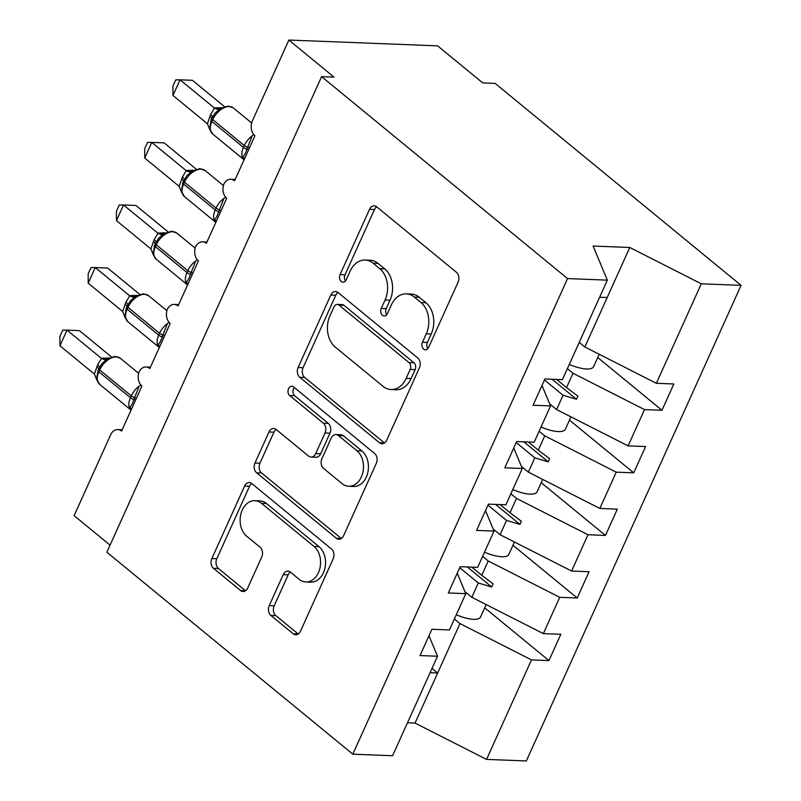 <?xml version="1.0" encoding="UTF-8"?>
<svg xmlns="http://www.w3.org/2000/svg" width="801" height="801" viewBox="0 0 801 801"><rect width="100%" height="100%" fill="white"/><g stroke="black" fill="none" stroke-linecap="round" stroke-linejoin="round"><path stroke-width="1.2" d="M423.609 349.106A4.996 3.655 -87.8 0 0 425.351 349.807A4.996 3.655 -87.8 0 0 428.645 347.354L458.112 282.092A7.139 5.227 -87.8 0 0 456.46 272.31L376.73 206.838A7.139 5.227 -87.8 0 0 374.237 205.847A7.139 5.227 -87.8 0 0 369.521 209.341L340.055 274.603A4.996 3.655 -87.8 0 0 341.216 281.451A4.996 3.655 -87.8 0 0 342.958 282.152A4.996 3.655 -87.8 0 0 346.262 279.699L350.067 271.259A22.849 16.711 -87.8 0 1 365.136 260.055A22.849 16.711 -87.8 0 1 373.126 263.239L379.764 268.695A22.849 16.711 -87.8 0 1 385.071 299.995L381.256 308.435A4.996 3.655 -87.8 0 0 382.407 315.284A4.996 3.655 -87.8 0 0 384.16 315.974A4.996 3.655 -87.8 0 0 387.454 313.531L391.268 305.081A22.849 16.711 -87.8 0 1 406.327 293.887A22.849 16.711 -87.8 0 1 414.317 297.071L420.966 302.528A22.849 16.711 -87.8 0 1 426.262 333.817L422.447 342.267A4.996 3.655 -87.8 0 0 423.609 349.106M269.216 605.646A7.139 5.227 -87.8 0 0 270.878 615.428L293.246 633.801A7.139 5.227 -87.8 0 0 295.739 634.793A7.139 5.227 -87.8 0 0 300.445 631.298L333.176 558.808A7.139 5.227 -87.8 0 0 331.514 549.035L251.784 483.554A7.139 5.227 -87.8 0 0 249.291 482.562A7.139 5.227 -87.8 0 0 244.585 486.067L211.854 558.547A7.139 5.227 -87.8 0 0 213.507 568.32L240.53 590.517A7.139 5.227 -87.8 0 0 243.023 591.508A7.139 5.227 -87.8 0 0 247.739 588.004L261.737 556.985A7.139 5.227 -87.8 0 0 260.085 547.213L246.688 536.209A19.104 13.967 -87.8 0 1 240.771 514.472A19.104 13.967 -87.8 0 1 254.848 500.685A19.104 13.967 -87.8 0 1 261.526 503.338L314.012 546.442A19.104 13.967 -87.8 0 1 319.919 568.179A19.104 13.967 -87.8 0 1 305.852 581.967A19.104 13.967 -87.8 0 1 299.173 579.313L290.423 572.124A7.139 5.227 -87.8 0 0 287.929 571.133A7.139 5.227 -87.8 0 0 283.224 574.627L269.216 605.646L274.172 605.846A7.139 5.227 -87.8 0 0 275.834 615.619L298.202 633.991A7.139 5.227 -87.8 0 0 298.252 634.032M567.549 278.588L352.81 754.182L392.6 755.733L437.526 656.239L420.044 655.558L431.909 629.276L449.391 629.956L465.781 593.661L448.3 592.98L460.164 566.697L477.646 567.378L494.037 531.083L476.555 530.402L488.42 504.119L505.902 504.8L522.292 468.505L504.81 467.824L516.675 441.541L534.157 442.222L550.547 405.927L533.065 405.246L544.93 378.963L562.412 379.644L607.338 280.14L567.549 278.588L321.601 76.626L333.997 77.106L288.871 40.05L252.415 120.781A10.914 7.98 -87.8 0 0 254.948 135.719L234.603 180.776A10.914 7.98 92.2 0 0 230.788 179.264A10.914 7.98 92.2 0 0 223.9 183.99A10.914 7.98 -87.8 0 0 226.693 198.298L206.348 243.354A10.914 7.98 92.2 0 0 202.533 241.842A10.914 7.98 92.2 0 0 195.644 246.568A10.914 7.98 -87.8 0 0 198.438 260.876L178.092 305.932A10.914 7.98 92.2 0 0 174.278 304.42A10.914 7.98 92.2 0 0 167.389 309.146A10.914 7.98 -87.8 0 0 170.182 323.454L149.837 368.51A10.914 7.98 92.2 0 0 146.022 366.998A10.914 7.98 92.2 0 0 139.134 371.724A10.914 7.98 -87.8 0 0 141.927 386.032L121.582 431.088A10.914 7.98 92.2 0 0 117.767 429.576A10.914 7.98 92.2 0 0 110.578 434.923L74.133 515.644L110.057 545.151M352.81 754.182L106.863 552.219L321.601 76.626M379.494 442.763A7.139 5.227 -87.8 0 0 381.997 443.764A7.139 5.227 -87.8 0 0 386.703 440.26L419.424 367.779A7.139 5.227 -87.8 0 0 417.772 357.997L338.042 292.525A7.139 5.227 -87.8 0 0 335.539 291.534A7.139 5.227 -87.8 0 0 330.833 295.028L298.112 367.509A7.139 5.227 -87.8 0 0 299.764 377.291L379.494 442.763L384.46 442.963A7.139 5.227 -87.8 0 0 384.51 443.003M376.3 463.298L343.569 535.779A7.139 5.227 -87.8 0 1 338.863 539.273A7.139 5.227 -87.8 0 1 336.37 538.282L256.64 472.81A7.139 5.227 -87.8 0 1 254.978 463.028L268.986 432.009A7.139 5.227 -87.8 0 1 273.692 428.515A7.139 5.227 -87.8 0 1 276.195 429.506L308.525 456.059A7.139 5.227 -87.8 0 0 311.018 457.051A7.139 5.227 -87.8 0 0 315.734 453.556L325.026 432.971A7.139 5.227 -87.8 0 0 323.364 423.198L289.702 395.554A4.996 3.655 -87.8 0 1 288.15 389.867A4.996 3.655 -87.8 0 1 291.834 386.252A4.996 3.655 -87.8 0 1 293.587 386.953L374.648 453.516A7.139 5.227 -87.8 0 1 376.3 463.298M484.705 607.829L548.955 660.585L560.82 634.302L543.348 633.621L559.729 597.326L488.23 561L482.602 556.385M464.92 591.619L471.839 597.296L543.348 633.621M512.96 545.251L577.211 598.007L589.075 571.724L571.604 571.033L587.984 534.738L516.485 498.422L510.858 493.806M493.176 529.04L500.094 534.718L571.604 571.033M541.216 482.673L605.466 535.428L617.331 509.146L599.849 508.455L616.239 472.159L544.74 435.844L539.113 431.228M521.431 466.462L528.35 472.139L599.849 508.455M569.471 420.094L633.721 472.84L645.586 446.558L628.104 445.877L644.495 409.581L661.976 410.262L673.841 383.979L656.359 383.299L701.286 283.804L741.075 285.356L495.128 83.394L482.733 82.903L437.606 45.847L288.871 40.05M549.686 403.884L556.605 409.561L628.104 445.877M579.243 342.367L584.86 346.983L656.359 383.299M407.479 722.782L415.048 723.083L459.974 623.578L454.347 618.963M459.974 623.578L531.474 659.904L548.955 660.585M437.526 656.239L428.976 635.774M577.211 598.007L559.729 597.326M465.781 593.661L457.231 573.196M605.466 535.428L587.984 534.738M494.037 531.083L485.486 510.617M633.721 472.84L616.239 472.159M522.292 468.505L513.741 448.039M415.048 723.083L486.547 759.398L531.474 659.904M486.547 759.398L526.337 760.95L741.075 285.356M471.839 597.296L478.297 582.988L491.704 587.003L493.126 583.869L481.771 575.308L488.23 561M471.839 567.148L481.771 575.308M459.704 567.719L478.297 582.988M500.094 534.718L506.552 520.41L519.959 524.425L521.381 521.291L510.027 512.73L516.485 498.422M500.094 504.57L510.027 512.73M487.959 505.141L506.552 520.41M528.35 472.139L534.808 457.832L548.214 461.847L549.636 458.713L538.282 450.152L544.74 435.844M528.35 441.992L538.282 450.152M516.214 442.563L534.808 457.832M550.547 405.927L541.997 385.461M556.605 409.561L563.063 395.253L576.47 399.268L577.891 396.135L566.537 387.574L572.995 373.266L644.495 409.581M556.605 379.414L566.537 387.574M572.995 373.266L567.368 368.65M544.47 379.984L563.063 395.253M597.726 357.516L661.976 410.262M607.338 280.14L593.1 246.047L629.786 247.479L701.286 283.804M584.86 346.983L629.786 247.479M599.609 297.251L607.178 297.541M432.029 668.404L437.646 673.01L430.077 672.72M552.079 379.233L576.47 399.268M523.824 441.812L548.214 461.847M495.569 504.39L519.959 524.425M467.313 566.968L491.704 587.003M427.884 348.575A4.996 3.655 -87.8 0 1 427.404 342.458L431.218 334.007A22.849 16.711 -87.8 0 0 425.922 302.718L420.966 302.528M406.327 293.887L411.293 294.077A22.849 16.711 -87.8 0 1 419.273 297.261L425.922 302.718M365.136 260.055L370.092 260.255A22.849 16.711 -87.8 0 1 378.082 263.429L384.72 268.886A22.849 16.711 -87.8 0 1 390.027 300.185L386.212 308.625A4.996 3.655 -87.8 0 0 386.693 314.743M376.68 206.798A7.139 5.227 -87.8 0 0 374.488 209.542L345.011 274.803A4.996 3.655 -87.8 0 0 345.491 280.921M337.992 292.485A7.139 5.227 -87.8 0 0 335.789 295.229L303.068 367.709A7.139 5.227 -87.8 0 0 304.72 377.481L384.46 442.963M410.172 369.441A4.996 3.655 -87.8 0 0 409.021 362.603L339.023 305.131A4.996 3.655 -87.8 0 0 337.281 304.43A4.996 3.655 -87.8 0 0 333.987 306.883L329.962 315.784A22.849 16.711 -87.8 0 0 335.269 347.083L383.108 386.372A22.849 16.711 -87.8 0 0 391.088 389.546A22.849 16.711 -87.8 0 0 406.157 378.352L410.172 369.441L415.128 369.641A4.996 3.655 -87.8 0 0 413.977 362.793L409.021 362.603M337.281 304.43L342.237 304.62A4.996 3.655 -87.8 0 1 343.989 305.321L413.977 362.793M391.088 389.546L396.044 389.737A22.849 16.711 -87.8 0 0 411.113 378.543L406.157 378.352M415.128 369.641L411.113 378.543M276.145 429.466A7.139 5.227 -87.8 0 0 273.942 432.2L259.945 463.218A7.139 5.227 -87.8 0 0 261.597 473.001L341.326 538.472A7.139 5.227 -87.8 0 0 341.376 538.512M311.018 457.051L315.984 457.241A7.139 5.227 -87.8 0 0 320.69 453.746L329.982 433.171A7.139 5.227 -87.8 0 0 328.32 423.389L294.658 395.744L289.702 395.554M294.347 387.584A4.996 3.655 -87.8 0 0 294.658 395.744M342.077 483.614A19.104 13.967 -87.8 0 0 348.755 486.267A19.104 13.967 -87.8 0 0 362.833 472.49A19.104 13.967 -87.8 0 0 356.916 450.753L338.423 435.564A7.139 5.227 -87.8 0 0 335.929 434.573A7.139 5.227 -87.8 0 0 331.224 438.067L321.932 458.643A7.139 5.227 -87.8 0 0 323.584 468.425L342.077 483.614M348.755 486.267L353.712 486.457A19.104 13.967 -87.8 0 0 367.789 472.68A19.104 13.967 -87.8 0 0 361.882 450.943L356.916 450.753M335.929 434.573L340.886 434.763A7.139 5.227 -87.8 0 1 343.379 435.754L361.882 450.943M290.373 572.084A7.139 5.227 -87.8 0 0 288.18 574.828L274.172 605.846M305.852 581.967L310.808 582.157A19.104 13.967 -87.8 0 0 324.886 568.38A19.104 13.967 -87.8 0 0 318.968 546.642L314.012 546.442M254.848 500.685L259.804 500.875A19.104 13.967 -87.8 0 1 266.483 503.539L318.968 546.642M251.734 483.514A7.139 5.227 -87.8 0 0 249.542 486.257L216.811 558.738A7.139 5.227 -87.8 0 0 218.473 568.52L245.486 590.707A7.139 5.227 -87.8 0 0 245.537 590.748M244.675 158.488L242.703 157.046C244.375 155.604 245.777 152.961 246.898 149.136L251.814 136.861M221.597 107.785L215.239 112.941M172.966 95.459L172.946 86.087L175.769 79.84L180.035 79.82L172.966 95.459L207.419 123.754L210.703 114.443L214.488 108.105L180.035 79.82L192.43 80.3L224.41 106.563M214.278 107.935L221.677 107.684M209.632 128.54L212.625 133.977L244.075 159.81A15.64 9.332 -50.6 0 1 243.484 147.414L244.325 145.542A15.64 9.332 -50.6 0 1 253.887 134.668M219.344 110.198L214.488 108.105M207.419 123.754L210.032 130.152M599.198 354.262L593.621 366.618A24.26 8.02 -155.7 0 1 569.281 364.415M243.864 159.639L243.864 160.26M570.943 416.84L565.366 429.196A24.26 8.02 -155.7 0 1 541.025 426.993M215.609 222.217L215.609 222.848M542.688 479.419L537.111 491.774A24.26 8.02 -155.7 0 1 512.77 489.571M187.354 284.796L187.354 285.426M514.432 541.997L508.855 554.352A24.26 8.02 -155.7 0 1 484.515 552.159M159.099 347.374L159.099 348.004M486.177 604.575L480.6 616.93A24.26 8.02 -155.7 0 1 456.26 614.737M216.42 221.066L214.448 219.624C216.12 218.182 217.522 215.539 218.643 211.714L223.559 199.439M193.341 170.363L186.983 175.519L182.798 182.658A3.635 1.202 24.3 0 0 183.639 184.06A15.64 9.332 129.4 0 0 184.37 196.555L215.819 222.388A15.64 9.332 -50.6 0 1 215.229 209.992L216.07 208.12A15.64 9.332 -50.6 0 1 225.632 197.246M144.711 158.037L144.691 148.666L147.514 142.418L151.779 142.398L144.711 158.037L179.164 186.333L182.448 177.021L186.232 170.683L151.779 142.398L164.175 142.878L196.155 169.141M186.022 170.513L193.421 170.263M181.376 191.119L184.37 196.555M191.089 172.776L186.232 170.683M179.164 186.333L181.777 192.731M188.165 283.644L186.192 282.202C187.865 280.761 189.266 278.117 190.388 274.292L195.304 262.017M165.086 232.941L158.728 238.097L154.543 245.236A3.635 1.202 24.3 0 0 155.384 246.638A15.64 9.332 129.4 0 0 156.115 259.134L187.564 284.966A15.64 9.332 -50.6 0 1 186.973 272.57L187.814 270.698A15.64 9.332 -50.6 0 1 197.376 259.834M116.455 220.615L116.435 211.244L119.259 204.996L123.524 204.976L116.455 220.615L150.908 248.911L154.192 239.599L157.977 233.261L123.524 204.976L135.92 205.456L167.9 231.719M157.767 233.091L165.166 232.841M153.121 253.697L153.512 255.319M162.833 235.354L157.977 233.261M150.908 248.911L153.361 254.908M159.91 346.222L157.937 344.78C159.609 343.339 161.011 340.695 162.132 336.871L167.049 324.595M136.831 295.519L130.473 300.675L126.288 307.814A3.635 1.202 24.3 0 0 127.129 309.216A15.64 9.332 129.4 0 0 127.86 321.712L159.309 347.544A15.64 9.332 -50.6 0 1 158.718 335.148L159.559 333.276A15.64 9.332 -50.6 0 1 169.121 322.413M88.2 283.194L88.18 273.822L91.004 267.574L95.269 267.554L88.2 283.194L122.653 311.489L125.937 302.177L129.722 295.839L95.269 267.554L107.664 268.035L139.644 294.297M129.512 295.679L136.911 295.419M124.866 316.275L127.86 321.712M134.578 297.932L129.722 295.839M122.653 311.489L125.266 317.887M131.654 408.8L129.682 407.359C131.354 405.917 132.756 403.273 133.877 399.449L138.793 387.173M108.576 358.097L102.218 363.253L98.032 370.392A3.635 1.202 24.3 0 0 98.873 371.794A15.64 9.332 129.4 0 0 99.604 384.3L131.054 410.122A15.64 9.332 -50.6 0 1 130.463 397.727L131.304 395.854A15.64 9.332 -50.6 0 1 140.866 384.991M59.945 345.772L59.925 336.41L62.748 330.152L67.014 330.132L59.945 345.772L94.398 374.067L97.682 364.755L101.467 358.417L67.014 330.132L79.409 330.613L111.389 356.876M101.256 358.257L108.656 357.997M96.611 378.853L99.604 384.3M106.323 360.51L101.467 358.417M94.398 374.067L97.011 380.465M431.218 334.007L426.262 333.817M419.273 297.261L414.317 297.071M386.212 308.625L381.256 308.435M390.027 300.185L385.071 299.995M384.72 268.886L379.764 268.695M378.082 263.429L373.126 263.239M345.011 274.803L340.055 274.603M374.488 209.542L369.521 209.341M427.404 342.458L422.447 342.267M304.72 377.481L299.764 377.291M303.068 367.709L298.112 367.509M335.789 295.229L330.833 295.028M343.989 305.321L339.023 305.131M341.326 538.472L336.37 538.282M261.597 473.001L256.64 472.81M259.945 463.218L254.978 463.028M273.942 432.2L268.986 432.009M320.69 453.746L315.734 453.556M329.982 433.171L325.026 432.971M328.32 423.389L323.364 423.198M343.379 435.754L338.423 435.564M288.18 574.828L283.224 574.627M266.483 503.539L261.526 503.338M245.486 590.707L240.53 590.517M218.473 568.52L213.507 568.32M216.811 558.738L211.854 558.547M249.542 486.257L244.585 486.067M298.202 633.991L293.246 633.801M275.834 615.619L270.878 615.428M249.481 147.825A8 2.643 24.3 0 0 247.749 147.264A3.635 1.202 -155.7 0 1 244.325 145.542L212.736 119.599A3.635 1.202 -155.7 0 1 211.905 118.198L211.053 120.08A3.635 1.202 24.3 0 0 211.895 121.482A15.64 9.332 129.4 0 0 212.625 133.977M214.348 107.915A8 7.019 -105.5 0 0 219.594 108.746L228.205 106.052L233.321 107.925A15.64 9.332 129.4 0 0 229.476 106.563A15.64 9.332 129.4 0 0 212.736 119.599L211.895 121.482L243.484 147.414A3.635 1.202 24.3 0 0 246.898 149.136A8 2.643 24.3 0 1 248.63 149.707M211.254 119.87A3.635 1.202 24.3 0 0 211.053 120.08L209.682 128.791M212.585 116.816A8 2.643 24.3 0 0 210.703 114.443M211.714 118.608A8 2.643 24.3 0 0 209.862 116.315M221.226 210.403A8 2.643 24.3 0 0 219.494 209.842A3.635 1.202 -155.7 0 1 216.07 208.12L184.48 182.177A3.635 1.202 -155.7 0 1 183.649 180.776M186.092 170.493A8 7.019 -105.5 0 0 191.339 171.324L199.95 168.631L205.066 170.503A15.64 9.332 129.4 0 0 201.221 169.141A15.64 9.332 129.4 0 0 184.48 182.177L183.639 184.06L215.229 209.992A3.635 1.202 24.3 0 0 218.643 211.714A8 2.643 24.3 0 1 220.375 212.285M182.998 182.448A3.635 1.202 24.3 0 0 182.798 182.658L181.426 191.379M184.33 179.394A8 2.643 24.3 0 0 182.448 177.021M183.459 181.186A8 2.643 24.3 0 0 181.607 178.893M192.971 272.991A8 2.643 24.3 0 0 191.239 272.42A3.635 1.202 -155.7 0 1 187.814 270.698L156.225 244.756A3.635 1.202 -155.7 0 1 155.394 243.354M157.837 233.071A8 7.019 -105.5 0 0 163.084 233.902L171.694 231.209L176.811 233.081A15.64 9.332 129.4 0 0 172.966 231.719A15.64 9.332 129.4 0 0 156.225 244.756L155.384 246.638L186.973 272.57A3.635 1.202 24.3 0 0 190.388 274.292A8 2.643 24.3 0 1 192.13 274.863M154.743 245.026A3.635 1.202 24.3 0 0 154.543 245.236L153.171 253.957M156.075 241.972A8 2.643 24.3 0 0 154.192 239.599M155.204 243.764A8 2.643 24.3 0 0 153.351 241.471M164.716 335.569A8 2.643 24.3 0 0 162.983 334.998A3.635 1.202 -155.7 0 1 159.559 333.276L127.97 307.334A3.635 1.202 -155.7 0 1 127.139 305.932M129.582 295.659A8 7.019 -105.5 0 0 134.828 296.48L143.439 293.787L148.555 295.659A15.64 9.332 129.4 0 0 144.711 294.297A15.64 9.332 129.4 0 0 127.97 307.334L127.129 309.216L158.718 335.148A3.635 1.202 24.3 0 0 162.132 336.871A8 2.643 24.3 0 1 163.875 337.441M126.488 307.604A3.635 1.202 24.3 0 0 126.288 307.814L124.916 316.535M127.82 304.55A8 2.643 24.3 0 0 125.937 302.177M126.948 306.342A8 2.643 24.3 0 0 125.096 304.06M136.46 398.147A8 2.643 24.3 0 0 134.728 397.576A3.635 1.202 -155.7 0 1 131.304 395.854L99.714 369.912A3.635 1.202 -155.7 0 1 98.883 368.51M101.326 358.237A8 7.019 -105.5 0 0 106.573 359.058L115.184 356.365L120.3 358.237A15.64 9.332 129.4 0 0 116.455 356.876A15.64 9.332 129.4 0 0 99.714 369.912L98.873 371.794L130.463 397.727A3.635 1.202 24.3 0 0 133.877 399.449A8 2.643 24.3 0 1 135.619 400.019M98.233 370.182A3.635 1.202 24.3 0 0 98.032 370.392L96.661 379.113M99.564 367.128A8 2.643 24.3 0 0 97.682 364.755M98.693 368.921A8 2.643 24.3 0 0 96.841 366.638M235.214 179.434L230.788 179.264M206.958 242.012L202.533 241.842M178.703 304.59L174.278 304.42M150.448 367.168L146.022 366.998M122.193 429.747L117.767 429.576M215.249 112.931L211.905 118.198M233.321 107.925L251.654 122.974M205.066 170.503L223.399 185.552M176.811 233.081L195.144 248.13M153.371 254.908L156.115 259.134M148.555 295.659L166.888 310.708M120.3 358.237L138.633 373.296"/></g></svg>
